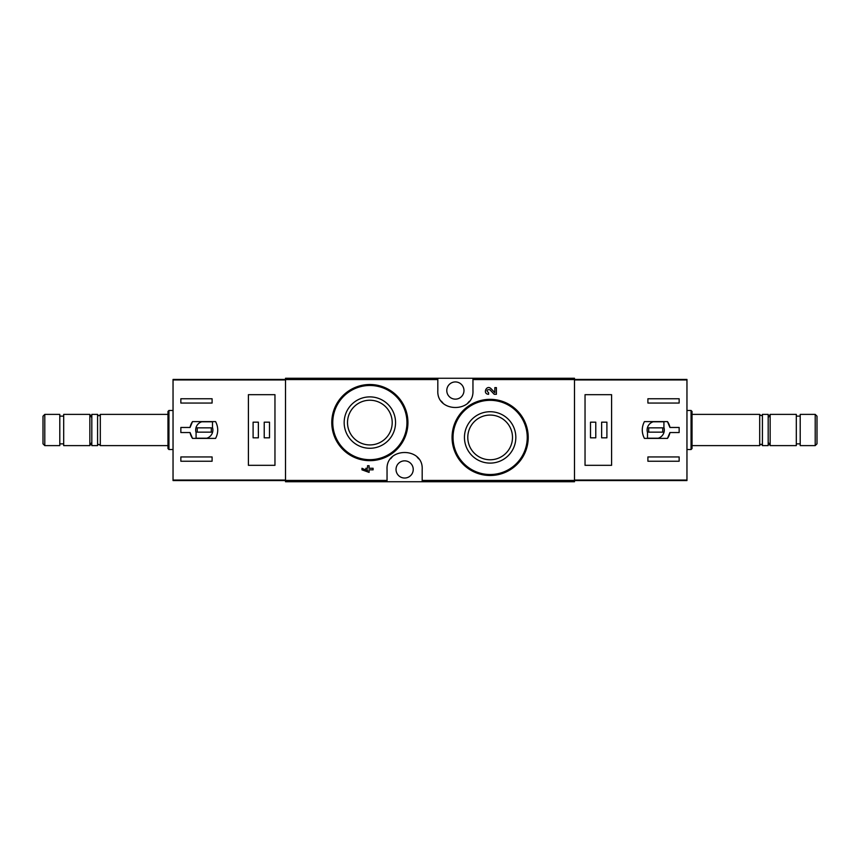 <?xml version="1.0" encoding="UTF-8"?>
<svg xmlns="http://www.w3.org/2000/svg" width="860" height="860" viewBox="0 0 860 860"><rect width="100%" height="100%" fill="white"/><g stroke="black" fill="none" stroke-linecap="round" stroke-linejoin="round"><path stroke-width="1.29" d="M422.185 481.74L574.491 481.74L574.491 378.26L285.509 378.26L285.509 481.74L422.185 481.74L422.185 469.442C423.507 446.888 385.753 446.845 387.043 469.442L387.043 481.74M517.129 410.564L504.798 402.276M496.392 394.288L494.231 394.288L489.888 389.72L494.231 394.288L496.392 394.288L496.392 387.613L494.833 387.613L494.833 392.654L491.017 388.645C486.491 384.259 482.299 394.073 488.598 394.288L488.598 392.73C486.137 390.504 486.566 389.494 489.888 389.72M367.542 470.829L361.974 468.27L361.974 469.829L369.09 472.387L369.09 469.829L373.1 469.829L373.1 468.27L369.09 468.27L369.09 465.712L367.542 465.712L367.542 468.27L365.865 468.27L365.865 469.829L367.542 469.829L367.542 470.829L361.974 468.27M396.761 395.643L384.495 387.43M437.815 378.26L437.815 390.558C436.493 413.112 474.247 413.155 472.957 390.558L472.957 378.26M490.135 411.725A25.692 25.692 0 0 1 512.388 450.264A25.692 25.692 0 0 1 467.894 450.264A25.692 25.692 0 0 1 490.135 411.725M490.135 399.341A38.077 38.077 0 0 1 523.116 456.456A38.077 38.077 0 0 1 457.165 456.456A38.077 38.077 0 0 1 490.135 399.341A38.077 38.077 0 0 1 523.116 456.456A38.077 38.077 0 0 1 457.165 456.456A38.077 38.077 0 0 1 490.135 399.341M490.135 415.068A22.349 22.349 0 0 1 509.496 448.597A22.349 22.349 0 0 1 470.785 448.597A22.349 22.349 0 0 1 490.135 415.068M369.864 396.89A25.692 25.692 0 0 1 392.106 435.429A25.692 25.692 0 0 1 347.612 435.429A25.692 25.692 0 0 1 369.864 396.89M369.864 384.506A38.077 38.077 0 0 1 402.835 441.621A38.077 38.077 0 0 1 336.883 441.621A38.077 38.077 0 0 1 369.864 384.506A38.077 38.077 0 0 1 402.835 441.621A38.077 38.077 0 0 1 336.883 441.621A38.077 38.077 0 0 1 369.864 384.506M369.864 400.233A22.349 22.349 0 0 1 389.214 433.752A22.349 22.349 0 0 1 350.504 433.752A22.349 22.349 0 0 1 369.864 400.233M418.616 458.821A17.576 17.576 0 0 0 417.132 457.101M392.117 457.09A17.576 17.576 0 0 0 390.719 458.692M404.619 478.031A8.589 8.589 0 0 0 406.189 460.992A8.589 8.589 0 0 0 396.062 468.657A8.589 8.589 0 0 0 404.619 478.031M441.384 401.179A17.576 17.576 0 0 0 442.868 402.899M467.883 402.91A17.576 17.576 0 0 0 469.281 401.308M455.381 399.147A8.589 8.589 0 0 0 463.647 388.215A8.589 8.589 0 0 0 446.824 391.343A8.589 8.589 0 0 0 455.381 399.147M190.06 427.463L180.847 427.463L180.847 432.537L190.06 432.537L192.522 438.396L215.591 438.396C218.44 432.795 218.44 427.205 215.591 421.604L192.522 421.604L190.06 427.463A14.448 14.448 0 0 1 192.522 421.604M285.509 379.432L173.043 379.432L173.043 480.568L285.509 480.568M173.043 379.959L285.509 379.959L285.509 480.041L173.043 480.041M180.847 403.05L180.847 398.76L212.097 398.76L212.097 403.05L180.847 403.05M212.097 461.239L180.847 461.239L180.847 456.95L212.097 456.95L212.097 461.239M248.411 394.675L248.411 465.325L274.964 465.325L274.964 394.675L248.411 394.675M44.795 414.38L43 416.175L43 443.825L44.795 445.62L59.791 445.62L59.791 414.38L44.795 414.38L44.795 445.62M59.791 416.132L63.694 416.132M63.694 414.38L63.694 445.62L89.859 445.62L89.859 414.38L63.694 414.38M91.816 417.767L89.859 414.38M100.308 445.62L100.308 414.38C99.394 416.143 98.481 416.143 97.578 414.38L91.816 414.38L91.816 445.62L97.578 445.62C98.115 444.029 99.018 444.029 100.308 445.62L167.969 445.62M97.578 414.38L97.578 445.62M100.308 414.38L167.969 414.38M168.936 449.522L168.936 410.478L167.969 411.445L167.969 448.554L168.936 449.522L173.043 449.522M168.936 410.478L173.043 410.478M190.06 432.537A14.448 14.448 0 0 0 192.522 438.396M212.484 421.798L201.724 421.798A8.589 8.589 0 0 0 196.08 432.558L196.08 438.202L206.841 438.202A8.589 8.589 0 0 0 212.484 427.441L212.484 421.798M211.313 427.85L197.252 427.85L197.252 432.15L211.313 432.15L211.313 427.85M269.502 422.185L264.224 422.185L264.224 437.815L269.502 437.815L269.502 422.185M258.365 422.185L253.098 422.185L253.098 437.815L258.365 437.815L258.365 422.185M669.94 432.537L679.153 432.537L679.153 427.463L669.94 427.463L667.478 421.604L644.409 421.604C641.56 427.205 641.56 432.795 644.409 438.396L667.478 438.396L669.94 432.537A14.448 14.448 0 0 1 667.478 438.396M574.491 480.568L686.957 480.568L686.957 379.432L574.491 379.432M686.957 480.041L574.491 480.041L574.491 379.959L686.957 379.959M679.153 456.95L679.153 461.239L647.903 461.239L647.903 456.95L679.153 456.95M647.903 398.76L679.153 398.76L679.153 403.05L647.903 403.05L647.903 398.76M611.589 465.325L611.589 394.675L585.037 394.675L585.037 465.325L611.589 465.325M815.205 445.62L817 443.825L817 416.175L815.205 414.38L800.208 414.38L800.208 445.62L815.205 445.62L815.205 414.38M800.208 443.867L796.306 443.867M796.306 445.62L796.306 414.38L770.141 414.38L770.141 445.62L796.306 445.62M768.184 442.233L770.141 445.62M759.692 414.38L759.692 445.62C760.605 443.857 761.519 443.857 762.422 445.62L768.184 445.62L768.184 414.38L762.422 414.38C761.885 415.971 760.982 415.971 759.692 414.38L692.031 414.38M762.422 445.62L762.422 414.38M759.692 445.62L692.031 445.62M691.064 410.478L691.064 449.522L692.031 448.554L692.031 411.445L691.064 410.478L686.957 410.478M691.064 449.522L686.957 449.522M669.94 427.463A14.448 14.448 0 0 0 667.478 421.604M647.515 438.202L658.276 438.202A8.589 8.589 0 0 0 663.92 427.441L663.92 421.798L653.159 421.798A8.589 8.589 0 0 0 647.515 432.558L647.515 438.202M648.687 432.15L662.748 432.15L662.748 427.85L648.687 427.85L648.687 432.15M590.497 437.815L595.776 437.815L595.776 422.185L590.497 422.185L590.497 437.815M601.634 437.815L606.902 437.815L606.902 422.185L601.634 422.185L601.634 437.815M437.815 379.572L285.509 379.572M387.043 480.428L285.509 480.428M574.491 480.428L422.185 480.428M574.491 379.572L472.957 379.572M490.135 400.319A37.098 37.098 0 0 1 522.267 455.972A37.098 37.098 0 0 1 458.014 455.972A37.098 37.098 0 0 1 490.135 400.319M369.864 385.484A37.098 37.098 0 0 1 401.986 441.126A37.098 37.098 0 0 1 337.733 441.126A37.098 37.098 0 0 1 369.864 385.484M59.791 443.867L63.694 443.867M91.816 442.233L89.859 445.62M800.208 416.132L796.306 416.132M768.184 417.767L770.141 414.38"/></g></svg>
